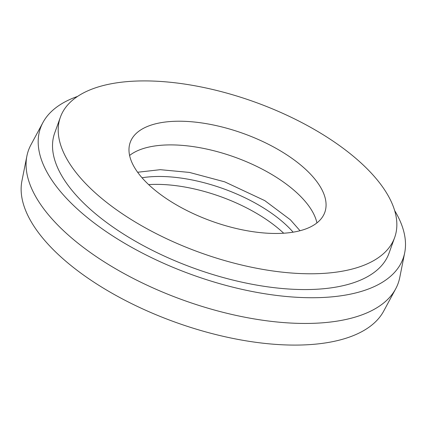 <?xml version="1.0" encoding="UTF-8"?>
<svg xmlns="http://www.w3.org/2000/svg" width="426" height="426" viewBox="0 0 426 426"><rect width="100%" height="100%" fill="white"/><g stroke="black" fill="none" stroke-linecap="round" stroke-linejoin="round"><path stroke-width="0.64" d="M293.131 232.17A103.39 46.615 19.8 0 0 158.989 176.47A103.39 46.615 19.8 0 0 142.028 177.77M283.679 233.224A103.39 46.615 19.8 0 0 156.145 184.367A103.39 46.615 19.8 0 0 148.642 184.607M276.176 233.469A103.39 46.615 19.8 0 0 324.804 212.366A103.39 46.615 19.8 0 0 283.796 152.923A103.39 46.615 19.8 0 0 178.877 121.218A103.39 46.615 19.8 0 0 130.249 142.321A103.39 46.615 19.8 0 0 171.252 201.764A103.39 46.615 19.8 0 0 276.176 233.469M316.928 222.905A103.39 46.615 19.8 0 0 170.352 144.899A103.39 46.615 19.8 0 0 129.6 155.463M77.564 96.414A192.68 86.872 19.8 0 0 42.951 122.507L30.933 144.808A196.439 88.571 19.8 0 0 26.891 156.033L21.934 180.88A192.68 86.872 19.8 0 0 105.062 289.153A192.68 86.872 19.8 0 0 295.452 345.092A192.68 86.872 19.8 0 0 383.688 311.118L395.701 288.812A196.439 88.571 19.8 0 0 399.742 277.587L404.7 252.746A192.68 86.872 19.8 0 0 394.657 210.577M26.891 156.033A196.439 88.571 19.8 0 0 111.639 266.42A196.439 88.571 19.8 0 0 305.746 323.451A196.439 88.571 19.8 0 0 395.701 288.812M42.951 122.507A192.68 86.872 19.8 0 0 111.953 235.445A192.68 86.872 19.8 0 0 312.503 297.731A192.68 86.872 19.8 0 0 404.7 252.746M60.391 117.171L54.704 132.96A177.642 80.093 19.8 0 0 125.159 235.093A177.642 80.093 19.8 0 0 305.426 289.568A177.642 80.093 19.8 0 0 388.981 253.305L394.662 237.516A177.642 80.093 19.8 0 0 324.213 135.383A177.642 80.093 19.8 0 0 143.94 80.908A177.642 80.093 19.8 0 0 60.391 117.171A177.642 80.093 19.8 0 0 130.841 219.305A177.642 80.093 19.8 0 0 311.113 273.78A177.642 80.093 19.8 0 0 394.662 237.516M300.037 230.727L290.388 219.795L264.796 200.63L224.747 181.865L189.426 172.423L160.277 169.681L137.625 172.253"/></g></svg>
